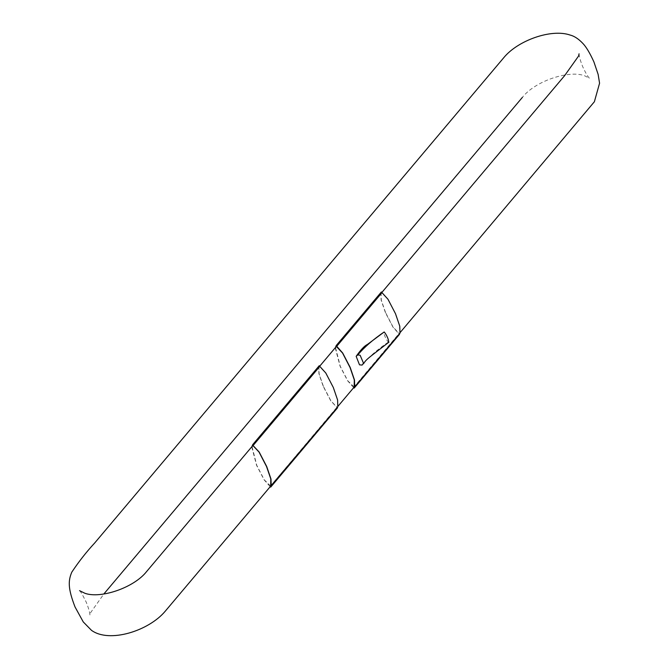 <?xml version="1.0" encoding="UTF-8"?>
<svg xmlns="http://www.w3.org/2000/svg" width="669" height="669" viewBox="0 0 669 669"><rect width="100%" height="100%" fill="white"/><g stroke="black" fill="none" stroke-linecap="round" stroke-linejoin="round"><path stroke-width="0.5" stroke-dasharray="3.35 2.51" d="M388.957 342.127L388.355 342.085C386.072 339.635 383.053 332.919 384.19 331.966M335.219 347.796L340.095 366.311L347.621 380.795L354.043 388.037L399.978 333.229M354.21 388.053L353.976 387.309M354.185 387.058L347.78 380.795L340.287 366.336L335.504 347.462M336.407 346.475L381.706 292.738L380.92 293.072L381.113 300.063L385.394 312.574L392.92 327.057L399.343 334.291M353.734 387.292L399.033 333.547M385.587 312.599L381.305 300.172L381.054 293.248L381.874 292.938L387.828 299.252L395.32 313.711L399.594 326.138L399.845 333.053L399.033 333.371L393.079 327.049L385.587 312.599M381.38 291.977L381.706 292.738M353.893 387.309L399.192 333.572M270.711 487.107L270.401 486.371L337.803 406.995M251.72 446.85L256.595 465.373L264.121 479.849L270.552 487.091L337.327 408.082L337.017 407.337M270.234 486.346L336.85 407.321L337.168 408.057M319.205 365.742L319.523 366.503L318.737 366.846L318.937 373.829L323.211 386.339L330.745 400.823L336.85 407.321M252.907 445.537L319.523 366.503M323.403 386.364L319.13 373.938L318.879 367.022L319.69 366.704L325.644 373.026L333.137 387.476L337.41 399.903L337.661 406.827L336.85 407.137L330.896 400.823L323.403 386.364M270.686 486.12L264.28 479.849L256.787 465.39L252.004 446.516M388.355 342.085C377.341 349.578 368.502 357.288 361.837 365.207M380.92 293.072L336.239 346.082M381.054 293.248L335.754 346.994M354.545 386.799L399.845 333.053M318.879 367.022L252.263 446.047M318.737 366.846L252.74 445.144M271.045 485.853L337.661 406.827M579.053 53.796C579.245 56.765 580.458 61.063 582.707 66.699C585.367 72.511 587.608 76.366 589.448 78.281L585.116 75.998C569.896 69.526 535.175 80.865 522.405 97.356M400.388 332.25L354.804 386.331M338.205 406.016L271.305 485.385M79.527 590.66C80.138 590.585 82.387 594.448 86.268 602.242C88.601 608.196 89.822 612.495 89.922 615.146L90.29 613.122L103.812 594.022M252.614 445.788L319.606 366.319M336.114 346.734L381.782 292.554"/><path stroke-width="1" d="M356.159 356.343L359.504 364.831L362.138 365.082L363.476 363.133L360.148 355.281L357.815 354.904L356.159 356.343C360.792 349.753 364.513 345.806 367.34 344.51L384.19 331.966C386.473 334.416 389.492 341.131 388.355 342.085M353.734 387.292L354.043 388.037L353.893 387.309M353.976 387.309L354.679 386.975L354.486 379.984L350.213 367.473L342.679 352.989L336.248 345.731L336.407 346.475L335.219 347.796M335.504 347.462L336.574 346.684L342.528 352.998L350.021 367.448L354.294 379.883L354.185 387.058M354.679 386.975L399.978 333.229L399.786 326.246L395.513 313.736L387.978 299.252L381.38 291.977L336.081 345.714M354.21 388.053L399.51 334.308L399.192 333.572M336.248 345.731L381.547 291.993M336.574 346.5L381.874 292.754M270.477 486.371L337.803 406.995L337.602 400.012L333.329 387.502L325.803 373.018L319.205 365.742L252.589 444.776L252.907 445.537L251.72 446.85M271.188 486.029L270.987 479.046L266.714 466.536L259.179 452.052L253.074 445.554L319.69 366.52M270.234 486.346L270.711 487.107L337.327 408.082L337.017 407.337M270.711 487.107L270.401 486.371M253.074 445.554L252.748 444.793L319.364 365.759M252.004 446.516L253.074 445.738L259.028 452.052L266.521 466.51L270.794 478.937L270.686 486.12M357.815 354.904C364.337 347.169 373.126 339.526 384.19 331.966M388.957 342.127L372.959 354.52C366.002 359.947 365.383 360.85 363.484 363.811M336.239 346.082L335.621 346.818M252.74 445.144L252.121 445.872M271.305 485.385L165.276 611.165C148.769 630.951 109.306 643.394 91.461 630.307L83.257 621.927L75.053 607.009C67.778 588.21 68.188 580.7 71.8 572.146C78.825 561.592 86.468 551.858 94.73 542.944L503.774 57.685C517.856 40.416 551.248 28.55 570.03 35.022C574.228 36.042 578.493 38.835 582.824 43.393C586.22 46.914 589.916 53.094 593.921 61.941L598.128 74.368L599.575 83.199L594.381 101.738L400.388 332.25M354.804 386.331L338.205 406.016M103.812 594.022L522.405 97.356M79.527 590.66L84.955 593.303C100.827 598.989 134.068 587.633 146.636 571.518L252.614 445.788M319.606 366.319L336.114 346.734M381.782 292.554L564.644 75.622L578.643 55.937L579.053 53.796"/></g></svg>
